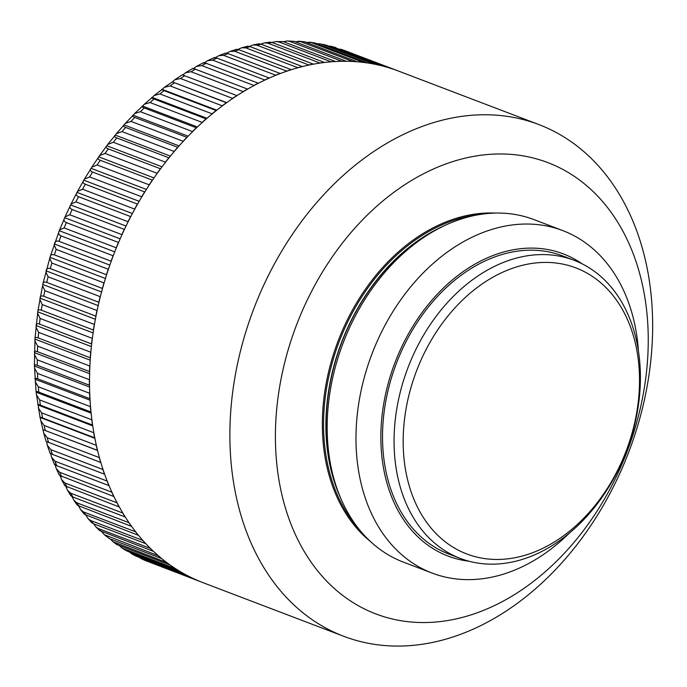 <?xml version="1.0" encoding="UTF-8"?>
<svg xmlns="http://www.w3.org/2000/svg" width="687" height="687" viewBox="0 0 687 687"><rect width="100%" height="100%" fill="white"/><g stroke="black" fill="none" stroke-linecap="round" stroke-linejoin="round"><path stroke-width="1.03" d="M408.164 481.982A153.089 112.204 110.9 0 0 555.319 541.373A153.089 112.204 110.9 0 0 634.53 339.893A153.089 112.204 110.9 0 0 487.366 280.502A153.089 112.204 110.9 0 0 408.164 481.982M635.2 335.325A159.556 116.945 -69.1 0 1 595.766 505.769A159.556 116.945 -69.1 0 1 460.41 558.471A159.556 116.945 -69.1 0 1 399.267 483.416A159.556 116.945 -69.1 0 1 438.692 312.971A159.556 116.945 -69.1 0 1 574.057 260.279A159.556 116.945 -69.1 0 1 635.2 335.325M574.057 260.279L562.516 255.882A159.556 116.945 110.9 0 0 427.151 308.575A159.556 116.945 110.9 0 0 387.726 479.019A159.556 116.945 110.9 0 0 448.869 554.066L460.41 558.471M203.129 582.705L150.247 562.421M145.137 560.455L197.684 580.498A273.838 200.698 110.9 0 1 193.811 578.772L141.72 558.926L139.229 557.363M131.535 553.782L136.078 556.161L188.161 576.015A273.838 200.698 110.9 0 1 184.417 574.014L184.408 573.98M184.417 574.014L132.325 554.16L129.087 551.833M175.34 568.57L122.054 548.106L126.872 550.991L178.955 570.845A273.838 200.698 110.9 0 1 175.34 568.57L175.331 568.527M122.054 548.106L119.504 545.727M166.606 562.464L112.943 541.717L116.799 544.542L170.084 565.006A273.838 200.698 110.9 0 1 166.606 562.464L166.597 562.413M112.943 541.717L110.409 539.02M158.242 555.714L104.218 534.666L109.482 538.66L161.565 558.514A273.838 200.698 110.9 0 1 158.242 555.714L158.233 555.646M104.218 534.666L101.788 531.704M150.264 548.338L98.181 528.492L95.922 526.955L99.701 530.596L153.433 551.386A273.838 200.698 110.9 0 1 150.264 548.338L150.264 548.252M95.922 526.955L93.647 523.803M142.698 540.36L90.615 520.506L88.065 518.625L91.8 522.721L93.612 523.795L145.696 543.649A273.838 200.698 110.9 0 1 142.698 540.36L142.707 540.257M88.065 518.625L85.978 515.327M135.571 531.79L83.488 511.935L80.688 509.694L84.355 514.271L138.396 535.31A273.838 200.698 110.9 0 1 135.571 531.79L135.588 531.669M80.688 509.694L78.79 506.276M128.898 522.661L76.815 502.807L73.801 500.196L77.382 505.288L131.535 526.405A273.838 200.698 110.9 0 1 128.898 522.661L128.916 522.524M73.801 500.196L72.118 496.692M122.69 512.991L70.606 493.137L67.429 490.174L70.89 495.791L73.045 497.096L125.137 516.95A273.838 200.698 110.9 0 1 122.69 512.991L122.715 512.846M67.429 490.174L65.952 486.611M116.979 502.815L64.887 482.961L61.59 479.646L64.904 485.803L119.22 506.972A273.838 200.698 110.9 0 1 116.979 502.815L117.013 502.661M61.59 479.646L60.319 476.048M111.766 492.158L59.675 472.304L56.291 468.654L59.426 475.352L113.802 496.503A273.838 200.698 110.9 0 1 111.766 492.158L111.809 491.986M56.291 468.654L55.226 465.039M55.089 464.146C53.801 464.214 54.376 464.747 56.806 465.726L108.898 485.572A273.838 200.698 110.9 0 1 107.069 481.046L107.12 480.866M107.069 481.046L54.977 461.192L51.542 457.224L50.683 453.626M50.623 453.077C49.387 452.965 49.996 453.394 52.427 454.356L104.518 474.202A273.838 200.698 110.9 0 1 102.904 469.504L102.973 469.315M102.904 469.504L50.812 449.659L47.36 445.399L46.699 441.861M46.682 441.612L100.671 462.437A273.838 200.698 110.9 0 1 99.28 457.585L99.357 457.387M99.28 457.585L47.197 437.731L43.762 433.214L40.001 417.215L36.076 391.753L34.41 365.415L35.003 338.451L37.862 311.142L42.946 283.765L50.22 256.595L59.614 229.922L64.131 227.929L116.223 247.784A273.838 200.698 110.9 0 1 118.439 242.442L118.662 242.322M638.463 351.306A183.274 134.326 110.9 0 0 632.959 316.784A183.274 134.326 110.9 0 0 562.73 230.574L533.911 219.591A183.274 134.326 110.9 0 0 441.681 227.002A183.274 134.326 110.9 0 0 333.143 475.911A183.274 134.326 110.9 0 0 339.464 495.198A183.274 134.326 110.9 0 0 403.372 562.112L432.183 573.095A183.274 134.326 110.9 0 0 569.068 533.404M538.788 124.536L398.434 71.044A273.838 200.698 110.9 0 0 166.125 161.479A273.838 200.698 110.9 0 0 98.456 454.004A273.838 200.698 110.9 0 0 203.386 582.808L343.749 636.299A273.838 200.698 110.9 0 0 576.058 545.864A273.838 200.698 110.9 0 0 643.728 253.34A273.838 200.698 110.9 0 0 538.788 124.536A273.838 200.698 110.9 0 0 306.479 214.979A273.838 200.698 110.9 0 0 238.81 507.504A273.838 200.698 110.9 0 0 343.749 636.299M283.284 500.325A241.489 176.997 110.9 0 0 515.422 594.015A241.489 176.997 110.9 0 0 640.37 276.183A241.489 176.997 110.9 0 0 408.233 182.502A241.489 176.997 110.9 0 0 283.284 500.325M582.198 263.877A161.711 118.525 110.9 0 0 435.069 296.621A161.711 118.525 110.9 0 0 386.128 480.024A161.711 118.525 110.9 0 0 468.877 561.202M562.73 230.574A183.274 134.326 110.9 0 0 407.245 291.108A183.274 134.326 110.9 0 0 361.955 486.885A183.274 134.326 110.9 0 0 432.183 573.095M97.554 450.449L43.281 429.761L97.382 450.286A273.838 200.698 110.9 0 1 96.214 445.296L96.3 445.099M40.731 420.702L44.123 425.442L96.214 445.296M94.883 438.332L40.421 417.576C39.391 416.915 40.104 417.043 42.56 417.954L94.643 437.808A273.838 200.698 110.9 0 1 93.698 432.69L93.801 432.484M38.283 407.898L41.615 412.835L93.698 432.69M92.745 425.888L38.12 405.072C37.167 404.239 37.922 404.274 40.387 405.167L92.479 425.021A273.838 200.698 110.9 0 1 91.757 419.791L91.869 419.577M36.428 394.845L39.674 399.937L91.757 419.791M91.139 413.17L36.377 392.294C35.509 391.298 36.317 391.238 38.79 392.114L90.873 411.968A273.838 200.698 110.9 0 1 90.392 406.635L90.521 406.421M35.157 381.568L38.309 386.781L90.392 406.635M90.083 400.203L35.2 379.284C34.427 378.116 35.286 377.962 37.768 378.829L89.851 398.675A273.838 200.698 110.9 0 1 89.602 393.265L89.739 393.05M34.479 368.112L37.51 373.41L89.602 393.265M89.576 387.021L34.59 366.068C33.921 364.737 34.831 364.488 37.313 365.338L89.404 385.192A273.838 200.698 110.9 0 1 89.387 379.705L89.533 379.499M34.376 354.509L37.304 359.859L89.387 379.705M89.628 373.668L34.548 352.68C33.981 351.186 34.951 350.859 37.45 351.692L89.533 371.547A273.838 200.698 110.9 0 1 89.757 366.008L89.911 365.802M34.865 340.795L37.665 346.162L89.757 366.008M90.229 360.177L35.08 339.163C34.625 337.515 35.655 337.111 38.163 337.927L90.246 357.781A273.838 200.698 110.9 0 1 90.701 352.199L90.864 352.002M35.93 327.012L38.609 332.353L90.701 352.199M91.397 346.592L36.179 325.544C35.836 323.757 36.926 323.268 39.451 324.075L91.534 343.929A273.838 200.698 110.9 0 1 92.221 338.33L92.401 338.124M37.57 313.186L40.129 318.476L92.221 338.33M93.114 332.946L37.845 311.872C37.622 309.949 38.781 309.382 41.314 310.18L93.398 330.026A273.838 200.698 110.9 0 1 94.308 324.419L94.497 324.23M39.777 299.369L42.225 304.573L94.308 324.419M95.381 319.266L40.069 298.184C39.975 296.123 41.203 295.487 43.745 296.269L95.828 316.123A273.838 200.698 110.9 0 1 96.97 310.524L97.168 310.335M42.542 285.577L44.878 290.67L96.97 310.524M98.198 305.612L42.852 284.512C42.886 282.331 44.183 281.618 46.733 282.391L98.825 302.246A273.838 200.698 110.9 0 1 100.182 296.664L100.388 296.492M45.857 271.872L48.099 276.809L100.182 296.664M101.556 292.001L46.175 270.893C46.347 268.591 47.712 267.818 50.28 268.583L102.363 288.428A273.838 200.698 110.9 0 1 103.952 282.889L104.158 282.726M49.713 258.26L51.86 263.044L103.952 282.889M105.437 278.484L50.039 257.376C50.349 254.954 51.791 254.121 54.367 254.877L106.459 274.723A273.838 200.698 110.9 0 1 108.254 269.235L108.469 269.089M54.093 244.804L56.171 249.39L108.254 269.235M109.843 265.096L54.436 243.979C54.883 241.463 56.403 240.57 58.988 241.309L111.079 261.163A273.838 200.698 110.9 0 1 113.089 255.744L113.312 255.607M114.755 251.863L59.348 230.746C58.017 232.996 58.575 234.714 61.006 235.89L113.089 255.744M59.614 229.922L64.758 217.719C63.393 219.806 63.925 221.429 66.347 222.597L118.439 242.442M120.165 238.836L64.758 217.719L65.076 216.86L69.782 214.765L121.865 234.619A273.838 200.698 110.9 0 1 124.287 229.381L124.51 229.269M65.076 216.86L70.658 204.932C69.258 206.847 69.773 208.376 72.195 209.526L124.287 229.381M126.047 226.049L70.658 204.932L71.036 204.022L75.922 201.849L128.005 221.703A273.838 200.698 110.9 0 1 130.616 216.577L130.839 216.482M71.036 204.022L77.03 192.42C75.604 194.155 76.111 195.589 78.533 196.722L130.616 216.577M132.393 213.52L77.03 192.42L77.476 191.45L82.534 189.226L134.618 209.08A273.838 200.698 110.9 0 1 137.409 204.082L137.64 203.996M77.476 191.45L83.848 180.217C82.414 181.772 82.904 183.111 85.325 184.228L137.409 204.082M139.186 201.308L83.848 180.217L84.381 179.178L89.602 176.928L141.685 196.774A273.838 200.698 110.9 0 1 144.656 191.913L144.88 191.853M84.381 179.178L91.113 168.349C89.662 169.723 90.152 170.96 92.573 172.068L144.656 191.913M146.408 189.423L91.113 168.349L91.732 167.233L97.099 164.983L149.191 184.829A273.838 200.698 110.9 0 1 152.334 180.123L152.548 180.071M91.732 167.233L98.782 156.859C97.339 158.053 97.829 159.186 100.242 160.277L152.334 180.123M154.034 177.916L98.782 156.859L99.521 155.648L105.017 153.424L157.108 173.279A273.838 200.698 110.9 0 1 160.415 168.736L160.621 168.701M99.521 155.648L106.854 145.773C105.412 146.778 105.91 147.817 108.323 148.881L160.415 168.736M162.038 166.804L106.854 145.773L107.713 144.459L113.329 142.286L165.421 162.141A273.838 200.698 110.9 0 1 168.873 157.778L169.088 157.761M107.713 144.459L115.296 135.124C113.87 135.94 114.368 136.876 116.79 137.924L168.873 157.778M170.41 156.129L115.296 135.124L116.309 133.699L122.011 131.603L174.103 151.458A273.838 200.698 110.9 0 1 177.701 147.284L177.907 147.276M116.309 133.699L124.081 124.94C122.681 125.566 123.196 126.399 125.618 127.43L177.701 147.284M179.109 145.91L124.081 124.94L125.274 123.394L131.045 121.401L183.128 141.256A273.838 200.698 110.9 0 1 186.864 137.288L187.062 137.288M125.274 123.394L133.192 115.244C131.827 115.691 132.351 116.421 134.781 117.434L186.864 137.288M188.126 136.181L133.192 115.244L134.583 113.57L140.397 111.706L192.489 131.56A273.838 200.698 110.9 0 1 196.345 127.808L196.525 127.825M134.583 113.57L142.604 106.073C141.273 106.33 141.823 106.957 144.253 107.953L196.345 127.808M197.427 126.966L142.604 106.073L144.227 104.269L150.049 102.552L202.133 122.406A273.838 200.698 110.9 0 1 206.1 118.868L206.28 118.903M144.227 104.269L152.299 97.442C151.011 97.511 151.587 98.035 154.017 99.014L206.1 118.868M206.985 118.284L152.299 97.442L154.171 95.502L159.968 93.956L212.051 113.802A273.838 200.698 110.9 0 1 216.122 110.504L216.285 110.547M154.171 95.502L162.226 89.379C160.998 89.267 161.6 89.688 164.038 90.65L216.122 110.504M216.766 110.16L162.226 89.379L164.399 87.309L170.136 85.944L222.219 105.789A273.838 200.698 110.9 0 1 226.375 102.732L226.53 102.784M164.399 87.309L172.385 81.908L226.375 102.732M226.744 102.629L172.385 81.908L174.884 79.701L180.509 78.533L232.592 98.387A273.838 200.698 110.9 0 1 236.835 95.57L236.981 95.63M182.733 75.046L236.835 95.57M182.785 74.986L185.584 72.719L191.072 71.749L243.164 91.603A273.838 200.698 110.9 0 1 247.466 89.052L247.595 89.112M193.245 68.812C192.214 68.159 192.927 68.288 195.383 69.198L247.466 89.052M193.528 68.545L196.499 66.381L201.798 65.617L253.881 85.463A273.838 200.698 110.9 0 1 258.243 83.179L258.364 83.247M203.884 63.23C202.94 62.397 203.695 62.431 206.16 63.324L258.243 83.179M204.451 62.749L207.577 60.696L212.652 60.138L264.735 79.993A273.838 200.698 110.9 0 1 269.141 77.974L269.244 78.043M214.636 58.309C213.777 57.304 214.584 57.244 217.058 58.12L269.141 77.974M215.512 57.614L218.792 55.707L223.601 55.338L275.685 75.192A273.838 200.698 110.9 0 1 280.124 73.449L280.219 73.526M218.792 55.707L225.473 53.079L228.032 53.603L280.124 73.449M226.701 53.165L230.119 51.413L234.619 51.233L286.702 71.079A273.838 200.698 110.9 0 1 291.159 69.627L291.245 69.696M230.119 51.413L236.56 49.301L239.076 49.773L291.159 69.627M237.985 49.412L241.523 47.832L245.68 47.824L297.763 67.678A273.838 200.698 110.9 0 1 302.228 66.502L302.297 66.579M241.523 47.832L247.706 46.209L250.137 46.647L302.228 66.502M249.329 46.373L252.979 44.99L256.74 45.127L308.832 64.982A273.838 200.698 110.9 0 1 313.289 64.097L313.349 64.166M252.979 44.99L258.887 43.822L261.197 44.243L313.289 64.097M260.708 44.071L264.435 42.895L267.784 43.144L319.876 62.998A273.838 200.698 110.9 0 1 324.316 62.405L324.358 62.474M264.435 42.895L270.068 42.147L272.224 42.551L324.316 62.405M272.086 42.5L275.865 41.555L278.776 41.89L330.868 61.744A273.838 200.698 110.9 0 1 335.273 61.444L335.316 61.504M275.865 41.555L283.19 41.589L335.273 61.444M283.439 41.684L287.235 40.98L289.691 41.357L341.774 61.212A273.838 200.698 110.9 0 1 346.136 61.203L346.171 61.263M287.235 40.98L294.053 41.357L346.136 61.203M294.749 41.624L300.485 41.563L352.568 61.409A273.838 200.698 110.9 0 1 356.879 61.701L356.905 61.744M298.502 41.168L304.796 41.847L356.879 61.701M306.024 42.311L311.134 42.482L363.225 62.337A273.838 200.698 110.9 0 1 367.476 62.921L367.485 62.955M309.622 42.13L315.385 43.066L367.476 62.921M321.619 44.14L373.711 63.985A273.838 200.698 110.9 0 1 377.876 64.861L325.793 45.007L321.619 44.14A273.838 200.698 110.9 0 1 325.793 45.007M331.907 46.51L383.99 66.364A273.838 200.698 110.9 0 1 388.069 67.524L331.907 46.51A273.838 200.698 110.9 0 1 335.986 47.669M341.963 49.593L394.046 69.447A273.838 200.698 110.9 0 1 398.031 70.89L345.93 51.036A273.838 200.698 110.9 0 0 341.963 49.593L342.332 49.722M317.257 43.779L320.571 43.848M328.48 46.029L331.306 46.312M339.825 49.129L341.783 49.533M141.72 558.926A273.838 200.698 110.9 0 0 145.592 560.652M132.325 554.16A273.838 200.698 110.9 0 0 136.078 556.161M123.248 548.715A273.838 200.698 110.9 0 0 126.872 550.991M114.514 542.618A273.838 200.698 110.9 0 0 117.992 545.152M106.15 535.869A273.838 200.698 110.9 0 0 109.482 538.66M98.181 528.492A273.838 200.698 110.9 0 0 101.341 531.54M90.615 520.506A273.838 200.698 110.9 0 0 93.612 523.795M83.488 511.935A273.838 200.698 110.9 0 0 86.304 515.456M76.815 502.807A273.838 200.698 110.9 0 0 79.443 506.551M70.606 493.137A273.838 200.698 110.9 0 0 73.045 497.096M64.887 482.961A273.838 200.698 110.9 0 0 67.137 487.126M59.675 472.304A273.838 200.698 110.9 0 0 61.718 476.658M54.977 461.192A273.838 200.698 110.9 0 0 56.806 465.726M50.812 449.659A273.838 200.698 110.9 0 0 52.427 454.356M47.197 437.731A273.838 200.698 110.9 0 0 48.588 442.583M441.681 227.002L438.495 228.582A179.942 131.887 110.9 0 0 331.933 472.957A179.942 131.887 110.9 0 0 338.141 491.901L339.464 495.198M443.991 225.877A179.822 131.801 110.9 0 0 331.744 472.802A179.822 131.801 110.9 0 0 340.434 497.568M478.487 214.713A179.822 131.801 110.9 0 0 329.425 471.917A179.822 131.801 110.9 0 0 358.76 528.861M495.379 213.064A180.69 132.428 110.9 0 0 360.83 296.037A180.69 132.428 110.9 0 0 328.24 472.106A180.69 132.428 110.9 0 0 370.267 541.339M44.123 425.442A273.838 200.698 110.9 0 0 45.299 430.44M41.615 412.835A273.838 200.698 110.9 0 0 42.56 417.954M39.674 399.937A273.838 200.698 110.9 0 0 40.387 405.167M38.309 386.781A273.838 200.698 110.9 0 0 38.79 392.114M37.51 373.41A273.838 200.698 110.9 0 0 37.768 378.829M37.304 359.859A273.838 200.698 110.9 0 0 37.313 365.338M37.665 346.162A273.838 200.698 110.9 0 0 37.45 351.692M38.609 332.353A273.838 200.698 110.9 0 0 38.163 337.927M40.129 318.476A273.838 200.698 110.9 0 0 39.451 324.075M42.225 304.573A273.838 200.698 110.9 0 0 41.314 310.18M44.878 290.67A273.838 200.698 110.9 0 0 43.745 296.269M48.099 276.809A273.838 200.698 110.9 0 0 46.733 282.391M51.86 263.044A273.838 200.698 110.9 0 0 50.28 268.583M56.171 249.39A273.838 200.698 110.9 0 0 54.367 254.877M61.006 235.89A273.838 200.698 110.9 0 0 58.988 241.309M66.347 222.597A273.838 200.698 110.9 0 0 64.131 227.929M72.195 209.526A273.838 200.698 110.9 0 0 69.782 214.765M78.533 196.722A273.838 200.698 110.9 0 0 75.922 201.849M85.325 184.228A273.838 200.698 110.9 0 0 82.534 189.226M92.573 172.068A273.838 200.698 110.9 0 0 89.602 176.928M100.242 160.277A273.838 200.698 110.9 0 0 97.099 164.983M108.323 148.881A273.838 200.698 110.9 0 0 105.017 153.424M116.79 137.924A273.838 200.698 110.9 0 0 113.329 142.286M125.618 127.43A273.838 200.698 110.9 0 0 122.011 131.603M134.781 117.434A273.838 200.698 110.9 0 0 131.045 121.401M144.253 107.953A273.838 200.698 110.9 0 0 140.397 111.706M154.017 99.014A273.838 200.698 110.9 0 0 150.049 102.552M164.038 90.65A273.838 200.698 110.9 0 0 159.968 93.956M174.292 82.878A273.838 200.698 110.9 0 0 170.136 85.944M184.751 75.725A273.838 200.698 110.9 0 0 180.509 78.533M195.383 69.198A273.838 200.698 110.9 0 0 191.072 71.749M206.16 63.324A273.838 200.698 110.9 0 0 201.798 65.617M217.058 58.12A273.838 200.698 110.9 0 0 212.652 60.138M228.032 53.603A273.838 200.698 110.9 0 0 223.601 55.338M239.076 49.773A273.838 200.698 110.9 0 0 234.619 51.233M250.137 46.647A273.838 200.698 110.9 0 0 245.68 47.824M261.197 44.243A273.838 200.698 110.9 0 0 256.74 45.127M272.224 42.551A273.838 200.698 110.9 0 0 267.784 43.144M283.19 41.589A273.838 200.698 110.9 0 0 278.776 41.89M294.053 41.357A273.838 200.698 110.9 0 0 289.691 41.357M304.796 41.847A273.838 200.698 110.9 0 0 300.485 41.563M315.385 43.066A273.838 200.698 110.9 0 0 311.134 42.482M145.369 560.558L141.333 558.754M54.471 464.472L51.542 457.224M50.039 453.197L47.36 445.399M46.149 441.535L43.753 433.214M174.884 79.701L182.253 74.814M185.584 72.719L192.841 68.417M196.499 66.381L203.584 62.654M207.577 60.696L214.473 57.536M343.182 50.031L343.637 50.185"/></g></svg>
